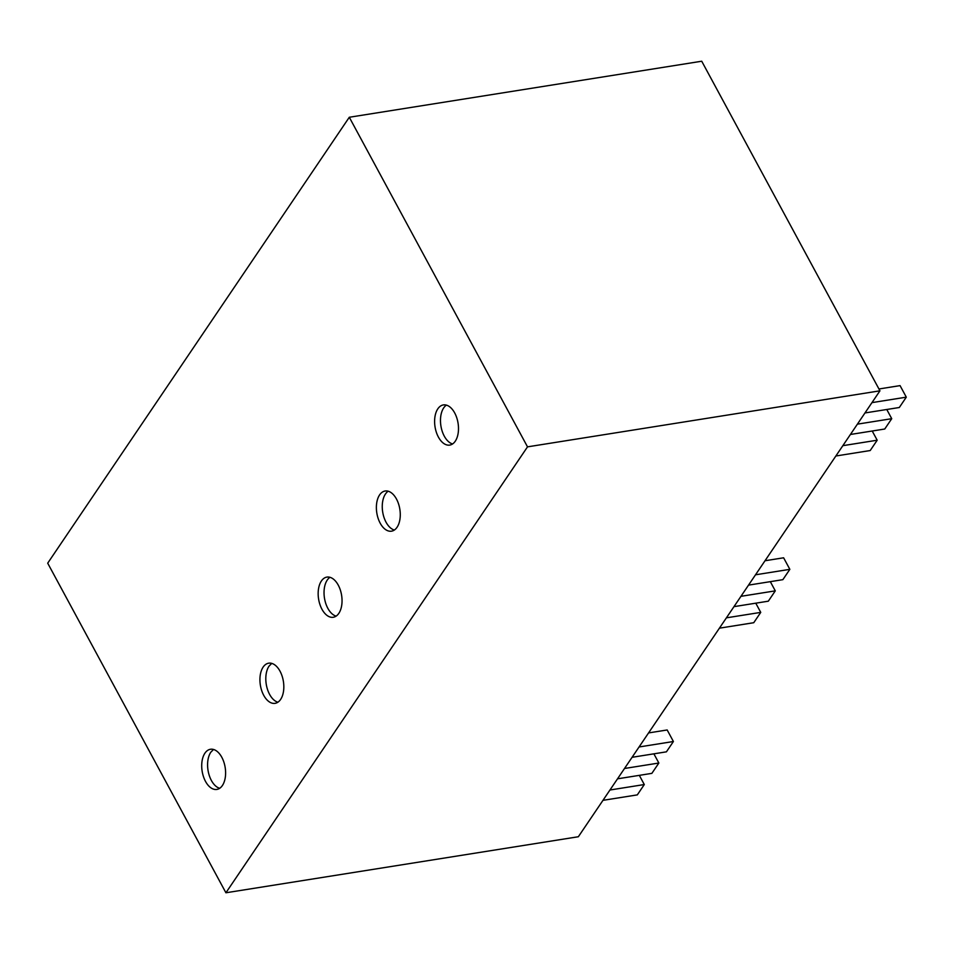 <?xml version="1.0" encoding="UTF-8"?>
<svg xmlns="http://www.w3.org/2000/svg" width="954" height="954" viewBox="0 0 954 954"><rect width="100%" height="100%" fill="white"/><g stroke="black" fill="none" stroke-linecap="round" stroke-linejoin="round"><path stroke-width="1.43" d="M225.919 892.777L47.7 563.182L349.295 117.259L701.727 61.223L879.946 390.818L578.351 836.741L225.919 892.777L527.514 446.854L349.295 117.259M204.919 753.183A20.332 11.663 81 0 1 210.464 749.272A20.332 11.663 81 0 1 223.88 762.139A20.332 11.663 81 0 1 222.401 785.512A20.332 11.663 81 0 1 216.844 789.423A20.332 11.663 81 0 1 203.44 776.556A20.332 11.663 81 0 1 204.919 753.183M397.067 527.252A20.332 11.663 81 0 1 391.522 531.175A20.332 11.663 81 0 1 378.106 518.308A20.332 11.663 81 0 1 379.585 494.935A20.332 11.663 81 0 1 385.13 491.012A20.332 11.663 81 0 1 398.545 503.879A20.332 11.663 81 0 1 397.067 527.252M263.137 667.096A20.332 11.663 81 0 1 268.682 663.185A20.332 11.663 81 0 1 282.098 676.052A20.332 11.663 81 0 1 280.619 699.425A20.332 11.663 81 0 1 275.074 703.336A20.332 11.663 81 0 1 261.658 690.481A20.332 11.663 81 0 1 263.137 667.096M338.837 613.339A20.332 11.663 81 0 1 333.292 617.262A20.332 11.663 81 0 1 319.888 604.395A20.332 11.663 81 0 1 321.367 581.022A20.332 11.663 81 0 1 326.912 577.098A20.332 11.663 81 0 1 340.316 589.966A20.332 11.663 81 0 1 338.837 613.339M455.285 441.177A20.332 11.663 81 0 1 449.739 445.089A20.332 11.663 81 0 1 436.336 432.222A20.332 11.663 81 0 1 437.814 408.849A20.332 11.663 81 0 1 443.36 404.925A20.332 11.663 81 0 1 456.763 417.792A20.332 11.663 81 0 1 455.285 441.177M527.514 446.854L879.946 390.818M213.505 749.474L210.786 752.253A20.332 11.663 -99 0 0 208.604 773.145A20.332 11.663 -99 0 0 219.682 788.29M388.183 491.215A20.332 11.663 -99 0 0 385.464 493.993A20.332 11.663 -99 0 0 383.269 514.886A20.332 11.663 -99 0 0 394.348 530.042M271.735 663.388L269.016 666.166A20.332 11.663 -99 0 0 266.822 687.059A20.332 11.663 -99 0 0 277.9 702.216M329.953 577.301A20.332 11.663 -99 0 0 327.234 580.08A20.332 11.663 -99 0 0 325.052 600.972A20.332 11.663 -99 0 0 336.13 616.129M446.4 405.128A20.332 11.663 -99 0 0 443.682 407.907A20.332 11.663 -99 0 0 441.499 428.811A20.332 11.663 -99 0 0 452.578 443.956M835.859 456L870.203 450.538L877.191 440.211L872.218 431.017M842.847 445.673L877.191 440.211M850.419 434.475L884.752 429.014L891.74 418.687L857.407 424.148M864.98 412.951L899.312 407.501L906.3 397.162L871.968 402.624M891.74 418.687L886.767 409.493M906.3 397.162L900.063 385.619L878.944 388.982M719.423 628.173L753.755 622.712L760.743 612.385L755.771 603.178M726.399 617.834L760.743 612.385M733.972 606.649L768.316 601.187L775.292 590.86L740.96 596.322M748.532 585.124L782.864 579.662L789.852 569.335L755.52 574.797M775.292 590.86L770.319 581.666M789.852 569.335L783.616 557.792L765.013 560.749M602.976 800.334L637.308 794.885L644.296 784.546L639.323 775.352M609.964 790.007L644.296 784.546M617.524 778.822L651.868 773.36L658.856 763.033L624.512 768.483M632.085 757.297L666.417 751.835L673.405 741.508L639.073 746.97M658.856 763.033L653.884 753.827M673.405 741.508L667.168 729.965L648.577 732.922"/></g></svg>
